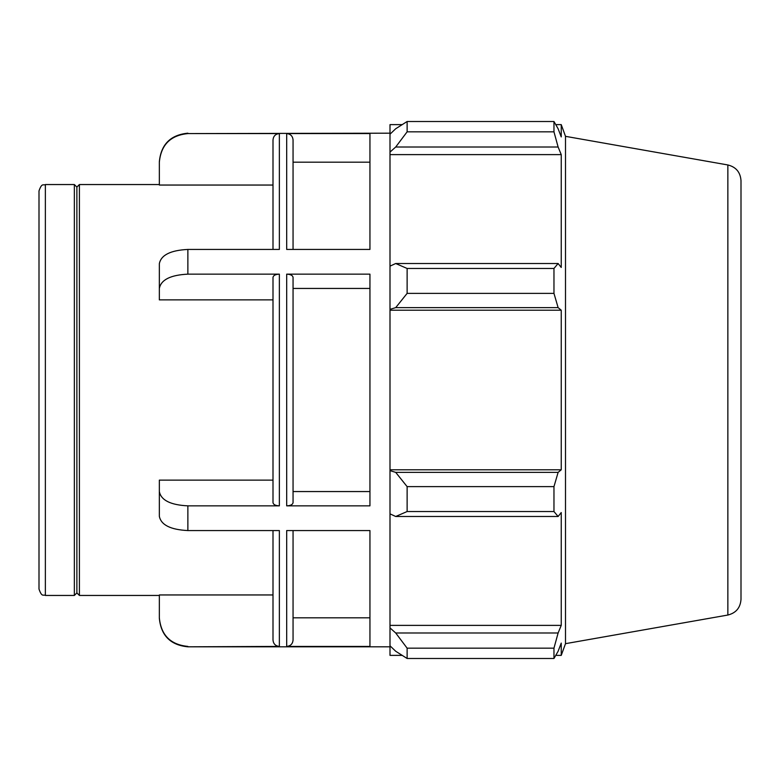 <?xml version="1.0" encoding="UTF-8"?>
<svg xmlns="http://www.w3.org/2000/svg" width="780" height="780" viewBox="0 0 780 780"><rect width="100%" height="100%" fill="white"/><g stroke="black" fill="none" stroke-linecap="round" stroke-linejoin="round"><path stroke-width="1.17" d="M187.873 646.415C170.537 644.709 161.021 635.183 159.344 617.828L159.344 618.277C161.031 635.612 170.547 645.118 187.873 646.815L279.367 646.415L279.367 530.566L187.873 530.566L187.873 505.85C170.537 505.001 161.021 500.233 159.344 491.556L159.344 516.272C161.021 524.95 170.537 529.708 187.873 530.566M159.344 617.828L159.344 594.955L273 594.955M273 530.566L273 640.039C273.38 643.909 275.496 646.025 279.367 646.415M159.344 491.556L159.344 480.119L273 480.119M279.367 505.85L279.367 274.151C275.496 274.346 273.38 275.398 273 277.339L273 502.661C273.38 504.601 275.496 505.654 279.367 505.85L187.873 505.85M187.873 249.434C170.537 250.292 161.021 255.05 159.344 263.728L159.344 288.444C161.021 279.767 170.537 274.999 187.873 274.151L187.873 249.434L279.367 249.434L279.367 133.585C275.496 133.975 273.38 136.091 273 139.961L273 249.434M273 299.881L159.344 299.881L159.344 288.444M286.689 646.415L286.689 530.566L369.944 530.566L369.944 646.415L286.689 646.415C290.56 646.025 292.675 643.909 293.056 640.039L293.056 530.566M293.056 617.828L369.944 617.828M286.689 505.85C290.56 505.654 292.675 504.601 293.056 502.661L293.056 277.339C292.675 275.398 290.56 274.346 286.689 274.151L286.689 505.85L369.944 505.85L369.944 274.151L286.689 274.151M293.056 491.556L369.944 491.556M369.944 288.444L293.056 288.444M279.367 274.151L187.873 274.151M369.944 249.434L286.689 249.434L286.689 133.585L369.944 133.585L369.944 249.434M273 185.045L159.344 185.045L159.344 162.172C161.021 144.817 170.537 135.291 187.873 133.585L390 133.185M45.367 184.548C43.426 185.776 41.974 182.267 39 190.915L39 589.085C41.974 597.733 43.426 594.224 45.367 595.452L45.367 184.548L74.353 184.548L74.353 595.452L76.879 592.927L76.879 187.073L79.404 184.548L159.344 184.548M79.404 184.548L79.404 595.452L159.344 595.452M279.367 133.585L187.873 133.585M293.056 249.434L293.056 139.961C292.675 136.091 290.56 133.975 286.689 133.585M369.944 162.172L293.056 162.172M187.873 133.185C170.547 134.881 161.031 144.388 159.344 161.723L159.344 162.172M395.704 516.487L407.121 511.534L407.121 486.623L395.704 472.368L390 470.652L390 513.854L395.704 516.487L558.119 516.487L553.966 511.534L407.121 511.534M390 470.652L390 309.348L395.704 307.632L407.121 293.377L407.121 268.466L395.704 263.513L390 266.146L390 309.348M390 266.146L390 152.081L395.704 147.02L407.121 131.83L407.121 121.514L395.704 128.749L390 134.189L390 152.081M390 134.189L390 124.624L402.148 124.624M402.148 655.375L390 655.375L390 645.811L395.704 651.251L407.121 658.486L407.121 648.17L395.704 632.98L390 627.919L390 645.811M390 627.919L390 513.854M390 469.794L561.239 469.794L558.119 472.368L395.704 472.368M407.121 486.623L553.966 486.623L558.119 472.368M390 625.384L561.239 625.384L558.119 632.98L395.704 632.98M407.121 648.17L553.966 648.17L558.119 632.98M727.857 164.96C736.018 167.008 740.395 172.234 741 180.628L741 599.371C740.395 607.766 736.018 612.992 727.857 615.04L727.857 164.96L565.5 136.334L561.239 124.624L561.239 136.909L558.119 128.749L553.966 121.514L407.121 121.514L553.966 121.514L553.966 131.83L407.121 131.83M395.704 147.02L558.119 147.02L561.239 154.615L561.239 267.462L558.119 263.513L395.704 263.513M407.121 268.466L553.966 268.466L558.119 263.513M565.5 136.334L565.5 643.666L561.239 655.375L561.239 643.091L558.119 651.251L553.966 658.486L407.121 658.486M558.119 147.02L553.966 131.83M553.966 268.466L553.966 293.377L407.121 293.377M395.704 307.632L558.119 307.632L553.966 293.377M558.119 307.632L561.239 310.206L561.239 469.794M553.966 486.623L553.966 511.534M558.119 516.487L561.239 512.538L561.239 625.384M553.966 648.17L553.966 658.486M390 310.206L561.239 310.206M390 154.615L561.239 154.615M76.879 187.073L74.353 184.548M187.873 646.815L390 646.815M45.367 595.452L74.353 595.452M727.857 615.04L565.5 643.666M555.779 655.375L561.239 655.375M555.779 124.624L561.239 124.624M76.879 592.927L79.404 595.452"/></g></svg>
